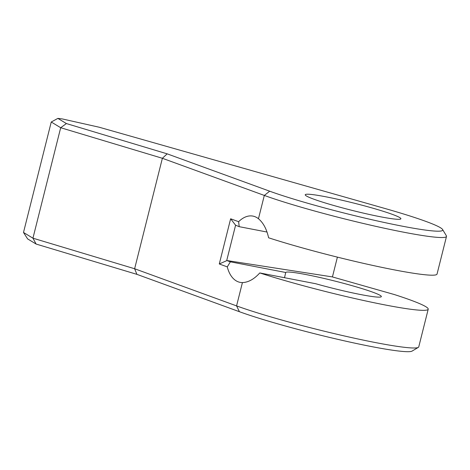 <?xml version="1.0" encoding="UTF-8"?>
<svg xmlns="http://www.w3.org/2000/svg" width="470" height="470" viewBox="0 0 470 470"><rect width="100%" height="100%" fill="white"/><g stroke="black" fill="none" stroke-linecap="round" stroke-linejoin="round"><path stroke-width="0.7" d="M267.048 232.045L239.201 226.675L238.625 221.693A33.746 19.881 100.9 0 1 252.93 216.1A33.746 19.881 100.9 0 1 258.459 218.732C263.312 222.804 266.696 229.154 268.605 237.791A103.318 7.849 14.1 0 0 376 266.126A103.318 7.849 14.1 0 0 437.041 274.069L446.5 236.41A103.318 7.849 14.1 0 0 446.353 235.758L442.587 229.507A98.13 7.455 -165.9 0 1 378.855 221.294A98.13 7.455 -165.9 0 1 269.698 191.202L167.173 153.843L66.399 123.557L60.689 127.723L162.373 158.284L264.316 195.432A103.318 7.849 14.1 0 0 375.618 226.299A103.318 7.849 14.1 0 0 446.5 236.41M238.625 221.693L230.635 218.785L219.284 263.97L226.681 260.674L235.588 225.212L239.201 226.675M331.914 280.332A49.326 3.748 14.1 0 0 285.707 272.494L230.371 261.825L226.822 260.533L332.278 276.895L394.459 294.578A103.318 7.849 -165.9 0 1 428.211 309.219A103.318 7.849 -165.9 0 1 367.17 301.27A103.318 7.849 -165.9 0 1 259.781 272.941L315.67 283.721A49.326 3.748 14.1 0 0 381.352 296.605A49.326 3.748 14.1 0 0 331.914 280.332M284.526 277.711L285.707 272.494M351.46 202.505A49.326 3.748 -165.9 0 1 400.898 218.779A49.326 3.748 -165.9 0 1 352.147 210.401A49.326 3.748 -165.9 0 1 305.224 194.75A49.326 3.748 -165.9 0 1 351.46 202.505M428.211 309.219L418.752 346.872A103.318 7.849 -165.9 0 1 418.318 347.383A103.318 7.849 -165.9 0 1 344.199 335.927A103.318 7.849 -165.9 0 1 236.569 305.894L242.42 282.588A33.746 19.881 100.9 0 1 240.147 282.376A33.746 19.881 100.9 0 1 227.274 266.884L230.371 261.825M242.42 282.588C248.348 282.382 254.135 279.168 259.781 272.941M235.588 225.212L230.635 218.785M136.905 274.351L134.632 268.746L32.941 238.184L23.5 232.462L27.613 238.901L36.131 244.059L136.905 274.351L239.424 311.71L236.569 305.894L134.632 268.746L162.373 158.284L167.173 153.843M219.284 263.97L227.274 266.884M337.401 257.131L332.431 276.936M66.399 123.557L57.88 118.393L51.248 122L60.689 127.723L32.941 238.184L36.131 244.059M57.88 118.393L62.252 118.928L99.188 127.223L385.194 208.557A98.13 7.455 -165.9 0 1 442.587 229.507M239.424 311.71A98.13 7.455 14.1 0 0 341.649 340.233A98.13 7.455 14.1 0 0 412.043 351.113L418.318 347.383M51.248 122L23.5 232.462M258.459 218.732L264.316 195.432L269.698 191.202"/></g></svg>
